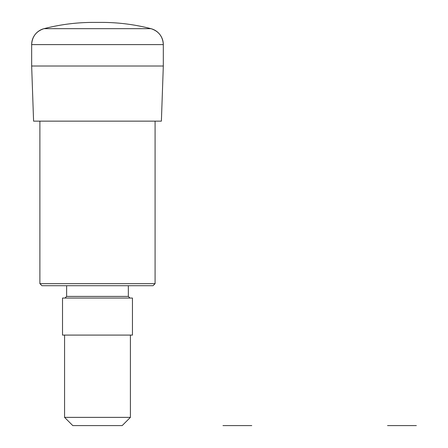 <?xml version="1.0" encoding="UTF-8"?>
<svg xmlns="http://www.w3.org/2000/svg" width="448" height="448" viewBox="0 0 448 448"><rect width="100%" height="100%" fill="white"/><g stroke="black" fill="none" stroke-linecap="round" stroke-linejoin="round"><path stroke-width="0.67" d="M161.386 121.145L163.313 66.013L161.386 121.145L33.583 121.145L31.657 66.013L31.657 44.604A16.458 16.458 0 0 1 43.999 28.672A197.484 197.484 0 0 1 93.369 22.4L101.601 22.4A197.484 197.484 0 0 1 150.97 28.672C158.698 31.181 162.814 36.495 163.313 44.604L163.313 66.013L31.657 66.013L33.583 121.145M163.313 66.013L163.313 44.604A16.458 16.458 0 0 0 150.97 28.672C134.781 24.5 118.322 22.411 101.601 22.4M130.402 417.374L64.574 417.374L72.8 425.6L122.17 425.6L130.402 417.374L130.402 335.087M64.574 417.374L64.574 335.087M62.513 335.087L132.457 335.087L132.457 298.054L62.513 298.054L62.513 335.087M66.629 285.712L66.629 296.414L64.982 298.054M155.086 283.657L39.883 283.657L41.944 285.712L153.031 285.712L155.086 283.657L155.086 121.145M39.883 283.657L39.883 121.145M222.97 425.6L237.373 425.6L222.97 425.6M251.77 425.6L237.373 425.6L251.77 425.6M387.542 425.6L401.946 425.6L387.542 425.6M416.343 425.6L401.946 425.6L416.343 425.6M163.313 44.604L31.657 44.604L31.657 66.013M150.97 28.672L43.999 28.672C60.194 24.5 76.647 22.411 93.369 22.4M66.629 296.414L128.341 296.414L129.987 298.054M31.657 44.604C32.155 36.495 36.271 31.181 43.999 28.672M128.341 296.414L128.341 285.712"/></g></svg>
